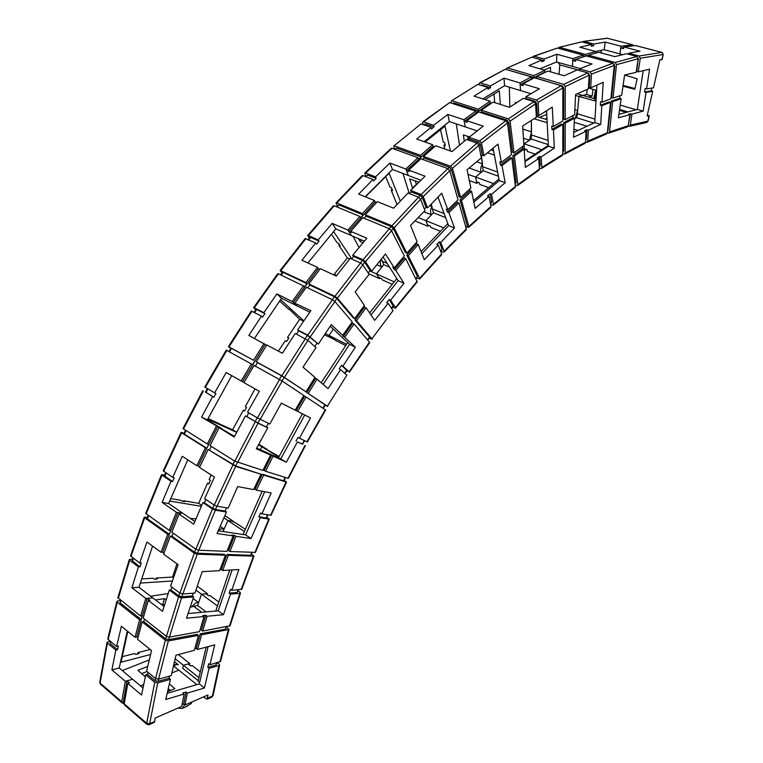 <?xml version="1.0" encoding="UTF-8"?>
<svg xmlns="http://www.w3.org/2000/svg" width="763" height="763" viewBox="0 0 763 763"><rect width="100%" height="100%" fill="white"/><g stroke="black" fill="none" stroke-linecap="round" stroke-linejoin="round"><path stroke-width="1.14" d="M220.154 526.346L224.122 529.036L220.974 528.883L218.38 530.371M206.182 611.897L197.646 605.517L190.197 607.167L191.189 607.005L190.445 606.442M193.106 598.526L198.618 602.627L195.996 602.875L191.189 607.005M174.469 661.664L177.55 664.134L175.824 664.287L173.497 665.889M633.3 45.77L632.813 44.836L607.043 38.188L583.857 41.421L593.767 44.044L605.24 42.089L604.201 49.719L595.684 51.493L595.464 53.133M593.767 44.044L593.538 45.809L591.42 46.247L591.649 44.473L579.813 47.23L595.684 51.493L585.488 54.411L585.326 56.185M572.822 58.656L583.266 55.108L583.104 56.91L583.609 56.748L572.736 60.439L572.46 66.419L572.822 58.656L556.866 54.249L556.561 61.956L580.252 68.603M583.266 55.108L557.371 48.059L534.176 56.224L544.2 59.037L544.143 60.811L541.806 61.765L541.873 59.981L528.893 65.628L544.916 70.225L544.849 72.027L520.166 84.712L520.547 90.578L520.051 82.967L504 78.169L504.553 85.723L530.905 93.715M544.916 70.225L533.785 75.642L533.814 77.425L508.959 70.31M520.051 82.967L531.372 76.882L531.401 78.665L533.814 77.425M531.372 76.882L505.287 69.233L480.328 82.881L490.39 85.961L490.533 87.697L488.034 89.195L487.891 87.459L474.071 96.138L490.132 101.202L490.275 102.967L464.2 121.393L465.325 126.935L463.856 119.734L447.814 114.421L449.34 121.575L477.104 130.883M490.132 101.202L478.334 109.233L478.573 110.95L453.909 102.976L452.945 103.644M463.856 119.734L475.778 111.036L476.017 112.752L478.573 110.95M475.778 111.036L449.665 102.585L423.579 121.861L433.613 125.285L433.975 126.925L431.391 128.985L431.019 127.335L416.722 139.085L432.716 144.732L433.098 146.391L406.402 170.502L408.339 175.509L405.821 169.004L389.893 163.044L392.468 169.51L420.88 180.249M432.716 144.732L420.585 155.366L421.062 156.949L396.541 148.041L395.043 149.367M405.821 169.004L417.971 157.731L418.448 159.305L421.062 156.949M417.971 157.731L392.02 148.27L365.611 173.039L375.549 176.882L376.159 178.361L373.555 180.955L372.945 179.477L358.658 194.136L374.471 200.497L375.091 201.976L348.701 231.361L351.485 235.614L347.871 230.083L332.172 223.359L335.825 228.871L364.352 241.165M374.471 200.497L362.415 213.564L363.14 214.947L338.925 204.913L337.065 206.964M347.871 230.083L359.831 216.444L360.565 217.827L363.14 214.947M317.484 267.384L305.973 282.558L280.135 270.483L305.181 238.561L315.691 242.968L301.938 260.212L317.484 267.384L318.352 268.624L293.297 302.501L296.893 305.81L292.229 301.509L276.845 293.927L281.547 298.228L309.778 312.181M305.973 282.558L306.945 283.674L283.187 272.362L281.108 275.147M292.229 301.509L303.521 285.877L304.494 286.993L306.945 283.674M264.027 343.493L253.545 360.27L228.414 346.574L251.294 311.037L261.49 316.14L248.843 335.424L265.142 344.428L242.462 381.681L226.182 372.525L214.641 392.84L204.78 387.032L226.22 350.15L226.811 350.436L205.333 387.394M253.545 360.27L231.561 348.395L229.425 351.877M241.165 381.023L251.323 363.922L252.524 364.724L254.747 361.08M205.466 391.991L212.591 396.569L201.575 417.199L234.556 436.36M216.339 426.183L207.326 443.952L208.728 444.409L206.83 448.243L184.331 434.099L183.826 433.642L185.476 430.294M196.844 465.707L205.428 447.795L206.83 448.243L198.323 466.002L196.844 465.707L182.29 456.303L172.715 477.4L163.215 470.847L181.117 432.363L181.613 432.812L163.673 471.391M164.627 475.091L161.546 474.662L162.004 475.206L171.026 481.253L162.099 502.426L176.415 512.297L182.929 513.337L194.842 521.52M176.415 512.297L169.224 530.352L170.778 530.447L169.291 534.319L147.469 518.84L147.04 518.22L148.108 515.426M161.041 552.259L167.726 534.243L169.291 534.319L162.653 552.193L161.041 552.259L146.935 541.997L139.686 563.056L130.53 555.826L144.217 517.219L144.646 517.839L130.931 556.513M132.571 559.184L130.072 559.298L129.29 559.613L129.691 560.3L138.427 566.871L131.904 587.758L145.762 598.44L152.819 597.896L164.026 606.49M145.762 598.44L140.64 616.075L142.309 615.808L141.26 619.575L120.134 602.904L120.316 600.08M135.032 637.277L139.6 619.852L141.26 619.575L136.72 636.857L135.032 637.277L121.374 626.261L116.653 646.471L108.165 639.48L107.802 638.698L116.853 601.482M595.607 90.168L594.081 97.387L595.235 97.721M140.535 685.88L143.654 684.592L140.535 685.88M116.653 646.471L118.341 646.051L117.55 649.685L115.862 650.114L111.894 669.933L125.323 681.292L132.657 679.27L142.967 687.921M125.323 681.292L121.756 701.769L121.975 702.761L124.216 703.81M196.797 684.63L178.771 670.133L171.856 672.976L178.771 670.133L173.611 665.985M169.024 689.247L168.795 691.183L169.024 689.247M145.332 676.762L137.865 670.334L147.688 666.404M122.338 670.601L149.224 659.928M141.699 673.634L146.992 671.497M539.651 117.454L546.718 114.297M559.021 74.269L559.794 64.855L558.154 62.404M544.162 70.005L550.581 67.344L550.419 71.798M509.837 107.087L509.36 87.182M484.944 99.562L499.336 90.835L500.366 104.426M459.526 145.161L456.293 123.902M425.077 142.032L445.001 126.133L450.38 150.969M409.311 193.621L402.931 173.468M365.458 196.873L389.12 173.22L400.298 201.07M359.077 247.47L353.002 236.272M333.622 231.571L351.724 258.743M280.584 299.649L303.788 320.813M236.635 432.373L207.727 419.192M195.967 518.83L190.388 518.458M201.279 506.327L169.72 501.024M168.137 593.595L150.597 596.199M172.343 581.005L140.382 583.066L152.562 546.089L138.952 587.281L152.819 597.896L147.383 598.316L141.26 619.575M150.559 654.492L121.05 662.208L127.783 631.43M155.538 599.985L164.436 598.631L166.115 599.871M164.436 598.631L162.91 604.096L164.417 605.221M162.91 604.096L161.251 604.353M593.509 98.417L594.081 97.387M601.73 53.114L600.519 50.482M593.013 89.357L592.098 96.1L588.378 97.015M604.201 49.719L619.909 53.896L620.996 46.209L605.24 42.089M556.561 61.956L539.956 68.794M504.553 85.723L482.798 98.894M449.34 121.575L424.114 141.699M392.468 169.51L365.191 196.768M127.297 631.039L119.228 667.987L132.657 679.27L127.011 680.825L123.177 702.914M187.755 459.841L168.633 503.504L182.929 513.337L177.913 512.536L169.291 534.319M231.685 375.654L207.374 419.831L222.109 428.796L217.665 426.784L206.83 448.243M281.547 298.228L254.47 338.41M335.825 228.871L307.918 262.968M444.762 148.985L443.942 145.228L445.048 144.398M397.027 204.522L391.171 190.054L392.02 189.253M339.344 244.551L338.791 245.181L347.375 257.98L334.251 274.194L335.119 275.433M137.55 654.015L137.807 652.67L150.168 649.485M155.843 579.06L156.148 578.039L172.533 577.038L176.94 563.819M183.273 501.358L183.521 500.757L198.685 503.332L207.526 483.208L209.033 483.494M207.526 483.208L208.795 484.038L210.407 480.375L209.138 479.546L211.151 474.948M219.057 423.77L232.601 429.769L243.33 410.217L244.694 410.875M243.33 410.217L244.637 410.98L246.583 407.432L245.285 406.669L255.042 388.882M278.371 351.114L285.314 340.737L286.65 341.433L288.862 338.114L287.527 337.418L288.662 338.419M287.527 337.418L299.678 319.268L288.948 308.958M582.646 95.442L586.604 94.478L587.281 89.347M338.791 245.181L340.174 245.791L338.553 243.378L337.179 242.768L331.447 234.222M347.375 257.98L349.664 259.01M288.71 309.292L279.639 301.051M299.678 319.268L303.521 321.194M208.07 418.563L219.134 423.618M232.601 429.769L236.702 432.249M170.788 498.592L180.659 500.27L181.918 501.129L184.78 501.615L183.521 500.757M198.685 503.332L201.699 505.364M141.746 578.917L153.058 578.23L154.288 579.155L157.378 578.964L156.148 578.039M172.533 577.038L173.468 577.734M122.261 656.676L134.593 653.5L135.785 654.473L139 653.643L137.807 652.67M391.171 190.054L392.564 190.597L391.419 187.765L390.017 187.221L385.725 176.615M443.942 145.228L445.344 145.723L444.657 142.576L443.246 142.08L440.528 129.7M494.71 102.643L494.033 94.049M586.604 94.478L592.098 96.1M139.6 619.852L117.244 602.188L108.165 639.48M111.894 669.933L119.228 667.987M140.64 616.075L117.874 597.725L129.29 559.613M167.726 534.243L144.646 517.839M139.686 563.056L141.298 562.97L140.049 566.785L132.552 561.158L132.152 560.471L132.953 558.02M138.427 566.871L140.049 566.785M131.904 587.758L138.952 587.281M169.224 530.352L145.685 513.404L161.546 474.662M205.428 447.795L181.613 432.812M172.715 477.4L174.202 477.686L172.524 481.52L164.322 475.807L165.666 472.717M171.026 481.253L172.524 481.52M162.099 502.426L168.633 503.504M207.326 443.952L182.977 428.587L202.748 390.723M251.323 363.922L226.811 350.436M214.641 392.84L215.958 393.479L213.907 397.199L205.39 392.134L207.345 388.577M212.591 396.569L213.907 397.199M201.575 417.199L207.374 419.831M303.521 285.877L278.4 273.85L254.26 307.804L253.612 307.613L255.815 309.654M276.845 293.927L263.826 312.677L254.26 307.804M263.826 312.677L264.923 313.65L262.596 317.103L261.49 316.14M632.584 44.807L620.996 46.209M591.649 44.473L581.73 41.841L558.888 47.43M585.488 54.411L559.603 47.382M544.2 59.037L556.866 54.249M541.873 59.981L531.849 57.158L506.861 68.126L506.327 69.538M533.785 75.642L507.71 68.031M490.39 85.961L504 78.169M487.891 87.459L477.829 84.369L451.343 100.945L451.21 103.081M478.334 109.233L452.221 100.821M433.613 125.285L447.814 114.421M431.019 127.335L420.985 123.902L393.775 146.057L394.376 149.128M420.585 155.366L394.624 145.962M375.549 176.882L389.893 163.044M372.945 179.477L363.007 175.614L336.788 202.968L335.997 202.977L337.275 205.876M362.415 213.564L336.788 202.968M359.831 216.444L334.223 205.781L308.433 235.557L307.689 235.519L309.282 238.17M332.172 223.359L318.209 239.897L308.433 235.557M318.209 239.897L319.068 241.146L316.55 244.217L315.691 242.968M480.328 82.881L479.46 82.995L479.097 84.75M423.579 121.861L422.702 121.975L422.883 124.55M365.611 173.039L364.781 173.096L365.744 176.177M115.862 650.114L107.392 643.095L100.096 683.057L99.734 682.256L107.02 642.322L110.177 641.13M117.244 602.188L116.863 601.444L117.693 600.977L120.163 600.605M144.217 517.219L147.421 517.219M181.117 432.363L184.036 433.212M228.414 346.574L230.874 348.252M280.135 270.483L282.033 272.858M333.259 338.858L324.485 334.843M258.81 444.219L266.745 449.188M224.866 515.645L233.449 521.377L233.23 521.921M197.255 586.213L207.507 593.719L207.202 594.701M428.863 225.457L428.024 226.277L414.881 220.965M478.086 182.367L476.846 183.339L469.312 180.573M526.184 149.453L524.238 150.397M380.031 278.037L379.526 278.638L368.701 273.755M334.251 274.194L335.615 274.823L335.062 275.51M379.526 278.638L376.426 273.879L369.864 270.932M333.049 339.154L329.063 335.482L325.315 333.593M266.812 449.054L261.89 446.822L260.317 449.684L261.89 446.822L258.504 444.781M224.122 529.036L227.879 520.49L223.902 517.829M223.015 531.525L227.879 520.49L233.449 521.377M198.618 602.627L201.47 594.186L195.948 590.114M197.646 605.517L201.47 594.186L207.507 593.719M198.208 680.682L182.71 668.274L183.406 665.279L189.71 663.543L189.424 664.974M178.389 654.559L189.71 663.543M182.71 668.274L183.406 665.279L175.147 658.698M428.024 226.277L425.84 220.65L418.172 217.569M476.846 183.339L475.568 177.064L468.015 174.317M524.467 150.473L523.8 143.711M545.392 119.152L546.947 118.456M429.807 205.581L431.915 206.401L431.219 204.122L433.441 212.782L445.621 217.598M431.915 206.401C430.256 209.768 430.122 212.562 431.505 214.794L423.827 211.742M440.47 231.313L430.866 227.431L430.342 226.058L427.49 224.904L425.84 220.65L431.505 214.794M476.675 161.775L482.512 163.845L481.415 156.053L483.132 170.721L498.411 176.196M482.512 163.845C480.671 166.906 480.242 169.739 481.205 172.343L469.159 168.013M488.682 187.679L479.708 184.388L479.393 182.853L476.532 181.804L475.568 177.064L481.205 172.343M522.846 129.071L531.534 131.894L531.372 120.43L531.334 139.038L548.33 144.646M531.534 131.894L529.474 140.249L523.447 138.256M535.187 154.088L527.319 151.436L527.214 149.796L524.353 148.833L524.028 143.787L529.474 140.249M577.286 93.763L582.264 95.337L578.974 96.472L594.93 100.859L595.96 90.282L588.435 87.936M574.854 109.729L577.686 110.587L578.974 96.472L582.264 95.337L595.121 98.856M577.686 110.587L575.025 118.58L574.434 118.399M594.987 119.152L577.4 113.763L576.771 117.779L575.025 118.58M345.753 345.563L335.815 340.556L329.063 335.482L333.288 329.101L329.063 335.482L346.583 344.304M381.195 259.296C379.926 262.758 380.165 265.324 381.92 267.002L376.836 264.751M392.23 284.361L382.339 279.907L381.586 278.743L378.772 277.474L376.426 273.879L381.92 267.002M387.156 263.388L382.568 261.375L383.531 264.523L389.569 267.184L383.531 264.523M361.481 239.925L360.088 241.489L362.988 242.777M360.088 241.489L358.572 238.676M415.139 180.879L416.503 184.541M416.245 184.436L412.449 187.917L412.926 188.108M412.449 187.917L409.617 178.866L418.858 182.223M468.244 139.896L467.719 136.329M464.295 141.184L463.36 134.927L469.522 136.911M515.387 103.415L515.359 102.347L516.513 102.681M575.55 95.385L578.974 96.472L577.4 113.763M579.394 70.368L559.794 64.855M307.727 235.471L333.431 205.791L334.223 205.781M336.493 206.735L338.925 204.913M585.288 56.195L583.218 55.632M533.585 56.214L557.371 48.059M479.612 82.909L505.287 69.233M452.459 103.491L453.909 102.976M422.807 121.889L449.665 102.585M394.509 149.176L396.541 148.041M364.848 173.029L391.171 148.365L392.02 148.27M228.852 351.562L230.96 348.119L231.561 348.395M253.612 307.613L277.703 273.736L278.4 273.85M280.536 274.871L282.491 272.248L283.187 272.362M308.118 239.592L309.94 237.379L310.684 237.427L308.691 239.849M319.068 241.146L310.684 237.427M254.022 312.305L256.072 309.263L256.721 309.463L254.594 312.601M264.923 313.65L256.721 309.463M107.02 642.322L107.392 643.095M117.55 649.685L110.282 643.676L110.273 641.216M365.382 176.53L367.642 175.061L365.935 176.749M376.159 178.361L367.642 175.061M336.044 202.92L362.187 175.671L363.007 175.614M423.608 124.798L425.373 123.987L424.123 124.97M433.975 126.925L425.373 123.987M393.861 145.981L420.985 123.902M480.833 85.284L481.901 85.055L481.281 85.427M490.533 87.697L481.901 85.055M451.467 100.859L477.829 84.369M534.176 56.224L532.879 56.843M544.143 60.811L541.864 60.172M507.042 68.041L531.849 57.158M583.857 41.421L583.209 41.44M593.538 45.809L591.544 45.284M559.098 47.363L581.73 41.841M173.859 666.175L176.072 664.478L178.37 664.678M201.699 612.308L194.012 606.547M444.133 213.602L432.735 209.129M497.619 172.037L482.931 166.811M548.101 140.421L531.582 135.013M593.814 123.043L576.771 117.779M627.978 111.903L619.613 109.424M620.233 105.084L636.065 109.748M382.568 261.375L381.357 259.086M437.495 197.655L438.324 197.96M493.585 150.826L490.905 149.949M487.481 152.8L494.395 155.061M547.004 119.619L536.322 116.472M545.23 111.598L546.604 112.047M533.995 118.761L547.166 122.671M622.618 54.621L619.909 53.896L620.748 47.974L623.81 47.535M524.925 160.859L548.368 145.39M473.489 200.583L498.935 178.971M421.062 251.628L447.852 223.588M369.597 312.954L396.808 278.581M321.213 382.749L347.718 342.587M278.4 457.81L302.406 413.842M243.063 534.51L262.176 491.238M215.767 611.02L229.701 570.085M199.629 682.437L198.094 681.197L206.144 647.158M643.19 70.682L637.353 109.405L618.898 114.326M596.933 85.084L594.787 122.585L573.747 132.457M546.537 110.769L548.416 146.191L524.982 161.67M493.079 148.146L499.24 180.573L473.823 202.185M438.01 197.121L448.606 225.629L421.872 253.64M383.064 256.95L398.124 280.66L370.98 314.976M330.207 326.221L349.588 344.342L323.159 384.418M304.714 415.015L280.765 458.878L256.711 448.062M264.685 491.725L245.61 534.882L218.189 530.81M232.105 569.942L218.189 610.801L188.051 613.547M208.108 646.633L199.277 683.906L167.173 693.3M588.407 55.27L586.251 55.928M541.806 149.72L524.028 143.787L531.334 139.038M493.499 183.587L475.568 177.064L483.132 170.721M443.77 227.86L425.84 220.65L433.441 212.782M394.213 281.862L376.426 273.879L383.799 264.647M278.819 457.047L261.89 446.822L279.124 456.484M244.37 531.544L227.879 520.49L232.086 521.158L236.063 523.122L245.352 529.331M217.484 605.975L201.47 594.186L206.029 593.833L208.576 595.703L210.044 595.588L218.828 602.026M638.202 58.694L616.494 64.702L615.169 62.48L588.416 55.213L598.602 52.275L614.816 56.624L626.537 53.715L636.971 56.481L638.202 58.694L636.18 72.323L624.592 75.041L637.134 78.799L634.806 89.29L622.97 86.2M637.353 109.405L643.171 111.112L631.945 114.145L630.305 125.113L647.825 121.145L649.027 115.862L647.119 115.957L652.718 91.283L651.249 90.864L651.898 88.012M649.027 115.862L647.329 115.032M634.978 88.508L623.085 85.408M661.779 59.791L663.247 54.507L662.055 59.733L659.861 59.781L653.519 87.764L646.557 88.947L649.58 69.185L638.259 71.836L640.291 58.226L639.06 56.023L661.826 52.389L635.808 45.646M169.338 683.925L174.861 688.617L167.545 691.707M198.924 677.668L183.406 665.279L188.165 663.972L190.645 665.937L192.19 665.508L200.287 671.936M203.463 696.934L207.059 699.194L207.946 694.969L184.999 705.002L187.316 693.081L204.398 688.007L209.081 668.34L218.943 665.555L219.639 665.002L219.191 664.115L217.341 662.675M170.454 690.477L168.261 688.598M182.023 704.688L183.721 703.944L184.999 705.002M154.717 721.55L155.099 718.078L181.699 706.443L184.102 694.034L165.752 699.49L170.407 679.299L157.722 682.895L149.672 723.763L154.717 721.55L154.126 722.485M351.552 258.972L353.574 256.463L352.735 255.204L366.85 238.218L350.761 231.323L351.59 232.601L348.701 231.361M318.352 268.624L319.869 269.32M334.947 296.34L308.824 283.912L320.336 268.71L336.273 276.063L350.188 258.361L360.546 262.977L362.873 264.914L369.12 274.384L355.148 291.857L364.428 305.41L354.69 318.553L337.38 298.171L334.947 296.34L360.546 262.977M296.521 334.127L298.686 330.884L297.608 329.921L310.827 310.684L293.297 302.501M265.142 344.428L266.649 345.238M281.824 375.749L256.32 361.796L266.821 344.971L282.386 353.25L295.233 333.469L307.918 340.393L316.006 347.613L303.016 367.175L314.928 377.37L306.02 391.829L281.824 375.749L305.381 338.677M257.427 417.895L247.536 412.106L259.306 391.285L243.931 382.587L254.098 365.448L282.205 381.061L303.827 395.472L295.176 410.17L281.299 403.131L269.864 424.018L257.427 417.895L279.573 379.478M243.96 382.53L242.462 381.681M217.665 426.784L234.193 437.046L245.438 415.921L258.037 423.198L267.784 427.824L256.32 448.768L270.579 455.168L262.873 470.418L234.813 461.138L255.319 421.739M214.222 505.049L204.627 498.659L214.451 477.075L199.524 467.433L208.127 449.493L235.672 466.374L260.984 474.243L253.602 489.598L237.684 486.556L228.185 508.12L217.083 506.222L214.222 505.049L232.877 465.058M199.753 466.937L198.323 466.002M177.913 512.536L180.545 514.348L179.047 514.109L193.726 524.238L202.901 502.598L212.486 509.007L215.347 510.18L226.458 512.03L216.978 533.547L233.163 535.912L226.935 551.382L198.781 550.209L195.862 549.188L212.486 509.007M179.887 593.099L170.597 586.156L178.103 564.668L163.635 554.148L170.34 536.093L194.327 553.146L197.245 554.167L225.438 555.235L219.601 570.667L202.157 571.687L194.947 593.07L182.843 593.976L179.887 593.099L194.327 553.146M163.997 553.165L162.653 552.193M147.383 598.316L149.939 600.281L148.318 600.405L162.529 611.354L169.3 590.047L178.58 597.019L181.527 597.896L193.64 596.952L186.477 618.192L204.045 616.533L199.524 631.63L169.415 637.105L166.439 636.371L178.58 597.019M155.576 678.574L146.582 671.163L151.541 650.591L137.54 639.299L142.128 621.855L165.352 640.205L168.327 640.939L198.447 635.379L194.346 650.305L175.957 655.207L171.255 675.608L158.57 679.175L155.576 678.574L165.352 640.205M137.912 637.82L136.72 636.857M127.011 680.825L129.481 682.914L127.793 683.381L141.556 695.026L145.752 674.864L154.736 682.303L157.722 682.895M409.483 193.688L411.2 191.942L410.618 190.445L425.058 176.205L408.749 170.101L409.321 171.599L406.402 170.502M375.091 201.976L376.541 202.567M391.934 225.781L365.324 214.765L377.38 201.67L393.584 208.185L407.995 193.106L418.515 197.197L420.604 199.296L424.953 210.578L410.561 225.419L417.084 241.699L406.898 253.106L394.137 227.794L391.934 225.781L420.203 195.433L411.2 191.942M468.072 140.03L469.331 139.009L468.987 137.34L483.227 126.153L466.813 120.716L467.147 122.366L464.2 121.393M433.098 146.391L434.405 146.858M450.456 166.191L423.522 156.434L435.663 145.771L452.039 151.56L466.393 139.457L476.999 143.091L478.859 145.294L481.358 157.884L467.061 169.758L470.876 188.06L460.633 197.445L452.421 168.346L450.456 166.191L476.999 143.091M525.316 98.952L525.936 98.57L525.831 96.796L539.422 88.746L522.998 83.844L523.113 85.599L520.166 84.712M490.275 102.967L491.324 103.301M508.339 118.894L481.281 110.187L493.079 102.128L509.512 107.306L523.332 98.341L533.957 101.603L535.588 103.854L536.37 117.244L522.645 125.99L523.923 145.58L513.957 152.781L510.085 121.126L508.339 118.894L533.957 101.603M574.243 122.29L586.966 126.257M577.982 130.473L573.91 129.185M579.384 70.549L579.46 68.928L592.05 63.958L575.75 59.466L575.664 61.25L572.736 60.439M544.849 72.027L545.45 72.208M563.733 84.388L536.742 76.51L547.853 71.064L564.229 75.766L577.143 69.919L587.701 72.886L589.122 75.136L588.387 88.861L575.598 94.507L574.615 114.688L565.202 119.677L565.249 86.648L563.733 84.388L587.701 72.886M619.47 110.349L626.242 112.371M628.493 54.24L628.636 53.267L639.985 51.178L623.896 46.963L623.638 48.737L620.748 47.974M177.703 708.198L182.29 708.398L184.656 704.716M191.732 702.437L191.16 703.62L185.304 707.072M124.55 704.983L124.207 703.887L146.687 723.314L149.672 723.763L149.243 724.631L154.279 722.418M616.494 64.702L613.032 98.055L621.673 95.194L624.592 75.041M614.282 65.427L610.848 98.828L602.007 102.185L603.199 82.318L590.686 87.84L591.439 74.145L590.018 71.894L612.966 63.195L614.282 65.427L591.439 74.145M562.846 87.926L562.827 120.993L553.261 126.515L552.288 107.097L538.84 115.671L538.077 102.29L536.446 100.048L561.32 85.666L562.846 87.926L538.077 102.29M507.529 122.977L511.448 154.651L501.386 162.385L497.972 144.083L483.933 155.747L481.453 143.158L479.603 140.955L505.783 120.745L507.529 122.977L481.453 143.158M449.798 170.759L458.067 199.849L447.805 209.73L441.748 193.268L427.557 207.898L423.236 196.606L421.138 194.508L447.824 168.613L449.798 170.759L423.236 196.606M334.9 301.557L352.277 321.881L342.701 335.377L331.256 324.637L318.362 344.065L307.756 335.1L332.468 299.735L334.9 301.557L310.293 336.817M391.533 230.741L404.361 256.015L394.252 267.87L385.468 253.945L371.648 271.227L365.429 261.728L363.102 259.801L389.33 228.719L391.533 230.741L365.429 261.728M350.761 231.323L362.73 217.655L389.33 228.719M365.324 214.765L366.04 216.148L364.161 218.247M389.244 228.681L391.133 226.544L366.04 216.148M391.133 226.544L393.336 228.557L405.42 252.477L406.898 253.106M588.416 55.213L588.292 56.481M614.072 64.206L614.797 66.104L611.545 97.616L613.032 98.055M575.75 59.466L586.194 55.909L612.966 63.195M536.742 76.51L536.542 78.398M561.854 85.942L536.761 78.293M562.207 85.752L563.723 88.003L563.695 119.209L565.202 119.677M522.998 83.844L534.319 77.75L561.32 85.666M481.281 110.187L481.52 111.903L480.556 112.581M506.041 120.85L507.033 120.144L481.52 111.903M507.033 120.144L508.768 122.366L512.45 152.276L513.957 152.781M466.813 120.716L478.725 111.989L505.783 120.745M423.522 156.434L423.999 158.017L422.492 159.372M447.871 168.623L449.388 167.24L423.999 158.017M449.388 167.24L451.353 169.386L459.135 196.873L460.633 197.445M408.749 170.101L420.909 158.799L447.824 168.613M169.376 637.105L168.671 639.594L197.131 634.368L198.447 635.379M168.671 639.594L165.705 638.869L143.797 621.578L142.128 621.855M148.318 600.405L143.177 618.068L166.439 636.371M198.618 550.199L197.436 553.261L224.084 554.3L225.438 555.235M197.436 553.261L194.527 552.24L171.904 536.179L170.34 536.093M179.047 514.109L171.837 532.202L195.862 549.188M237.417 462.397L235.672 465.926L260.984 474.243M235.672 465.926L208.127 449.493M219.057 427.833L210.025 445.64L234.813 461.138M256.32 361.796L257.522 362.597L255.367 366.145M279.392 379.373L281.576 375.758L257.522 362.597M281.576 375.758L306.02 391.829M295.062 302.911L306.364 287.241L332.468 299.735M308.824 283.912L309.797 285.038L307.689 287.87M332.306 299.659L334.432 296.759L309.797 285.038M334.432 296.759L336.855 298.581L353.231 317.837L354.69 318.553M158.609 679.156L158.113 681.349L155.137 680.758L147.45 674.397L147.927 672.26M147.45 674.397L145.752 674.864M158.113 681.349L169.109 678.24L169.615 676.075M197.569 649.447L201.604 634.797L229.024 629.446L220.497 661.445L209.939 664.754L214.68 644.878L197.569 649.447L196.263 648.426L200.287 633.795L225.543 629.16L226.229 626.776M240.498 593.051L230.102 625.784L202.681 631.058L201.365 630.057L205.8 615.255L207.126 616.237L223.445 614.701L230.493 594.072L239.868 593.337L240.498 593.051L240.011 592.269L238.142 590.934M204.045 616.533L202.72 615.541L205.8 615.255M196.263 648.426L194.737 648.836M182.738 593.986L181.804 596.771L178.866 595.893L170.922 589.933L171.866 587.1M170.922 589.933L169.3 590.047M181.804 596.771L192.305 595.96L193.23 593.204M222.662 570.495L228.385 555.35L253.974 556.141L241.776 589.322L231.78 590.304L238.867 569.551L222.662 570.495L221.318 569.541L227.04 554.415L250.636 555.33L251.78 552.412M269.368 519.05L255.452 552.374L229.892 551.506L228.538 550.562L234.642 535.407L235.996 536.332L251.027 538.525L260.25 517.667L268.834 519.098L266.974 517.238M233.163 535.912L231.799 534.987L234.642 535.407M221.318 569.541L219.992 569.618M216.902 506.193L215.443 509.503L212.591 508.339L204.389 502.846L205.867 499.488M204.389 502.846L202.901 502.598M215.443 509.503L225.085 511.115L226.525 507.834M256.387 490.132L263.636 475.072L286.554 482.102L271.037 515.283L261.928 513.861L271.17 492.965L256.387 490.132L255.004 489.255L262.243 474.204L283.426 480.795L285.085 477.419M305.372 445.659L288.395 478.382L265.514 471.257L264.122 470.389L271.685 455.444L286.325 462.225L297.408 441.911L302.873 444.142M270.579 455.168L269.186 454.319L271.685 455.444M255.004 489.255L253.869 489.035M259.954 419.259L257.913 422.979L255.195 421.519L246.745 416.541L248.776 412.84M246.745 416.541L245.438 415.921M257.913 422.979L266.363 426.994L268.385 423.312M314.738 377.675L315.586 378.391L306.86 392.564L325.276 404.981L323.226 408.396M297.608 411.4L306.097 396.979L325.639 410.036L307.365 442.006L299.43 438.22L310.493 417.943L295.214 410.103M296.187 410.599L304.666 396.197L306.097 396.979M297.608 329.921L307.756 335.1M305.2 338.591L307.375 335.329L318.362 344.065M314.776 346.516L316.903 343.321M363.903 306.097L364.59 307.088L355.043 319.983L369.569 337.065L367.919 340.164M346.764 370.904L349.13 371.762L342.892 366.145L355.339 347.232L342.701 335.377M343.255 336.531L352.64 323.302L354.099 324.008L369.769 342.53L349.425 372.144M635.465 45.551L623.896 46.963M628.636 53.267L639.06 56.023M638.221 58.141L636.771 71.436L638.259 71.836M636.294 71.541L636.771 71.436M620.052 95.699L619.67 98.322L611.182 101.155L607.958 130.483M585.517 142.204L587.167 142.319L587.768 141.174L588.359 130.225L600.681 124.407L601.797 105.695L600.309 105.246L600.519 101.746L602.007 102.185M600.309 105.246L608.998 101.937L610.486 102.376L607.358 132.714L606.633 133.916L587.167 142.319M579.46 68.928L590.018 71.894M588.378 73.277L589.818 75.527L589.179 87.402L590.686 87.84M588.445 87.726L589.179 87.402M573.051 115.49L572.946 117.788L563.695 122.709L563.666 150.845L562.808 152.152M539.346 168.28L541.425 168.518L541.787 167.498L541.186 156.892L554.339 148.156L553.433 129.929L551.935 129.452L551.763 126.038L553.261 126.515M551.935 129.452L561.33 124.026L562.827 124.493L562.808 154.374L562.341 155.461L541.425 168.518M525.831 96.796L536.446 100.048M534.348 101.784L535.025 101.355L536.656 103.596L537.324 115.194L538.84 115.671M536.284 115.852L537.324 115.194M522.521 146.572L522.645 148.527L512.86 155.614L516.16 182.443L515.092 184.017M490.628 204.656L493.299 205.171L493.461 204.284L491.515 194.384L505.182 182.719L501.987 165.6L500.48 165.075L499.879 161.861L501.386 162.385M500.48 165.075L510.361 157.474L511.868 157.998L515.387 186.468L515.139 187.421L493.299 205.171M468.987 137.34L479.603 140.955M477.142 143.148L478.411 142.118L480.261 144.302L482.416 155.223L483.933 155.747M481.052 156.348L482.416 155.223M441.071 251.141L443.208 252.038L444.161 251.99L444.152 251.265L440.776 242.443L454.519 227.984L448.863 212.629L447.376 212.047L446.307 209.148L447.805 209.73M447.376 212.047L457.438 202.338L458.935 202.91L466.336 228.938L466.26 229.739L444.161 252M465.888 227.364L467.357 225.962L459.994 199.935L470.046 190.721L471.553 191.275L475.12 208.394L489.016 196.52L490.981 206.43L490.819 207.307L468.759 227.355L468.835 226.544L490.981 206.43M469.712 189.11L470.046 190.721M410.618 190.445L421.138 194.508M420.203 195.433L422.292 197.512L426.05 207.307L427.557 207.898M424.362 209.043L426.05 207.307M416.226 242.644L416.741 243.941L406.765 255.138L417.504 276.416L415.988 278.924M392.754 307.127L394.757 308.052L395.615 308.138L395.453 307.575L390.618 300.193L403.97 283.264L395.797 270.312L394.318 269.663L392.773 267.212L394.252 267.87M394.318 269.663L404.237 258.037L405.716 258.667L417.237 281.843L395.615 308.138M352.735 255.204L363.102 259.801M360.422 262.92L362.444 260.402L364.762 262.329L370.16 270.56L371.648 271.227M368.214 273.001L370.16 270.56M643.171 111.112L646.023 92.437L652.718 91.283M611.182 101.155L612.66 101.593L609.523 131.894L628.245 125.695L627.377 126.935L608.788 133.096L609.523 131.894M612.66 101.593L621.149 98.761L618.392 117.798L629.885 114.698L628.245 125.695M601.797 105.695L610.486 102.376M563.695 122.709L565.192 123.177L565.145 153.029L585.507 142.261L584.916 143.406L564.668 154.116L565.145 153.029M565.192 123.177L574.434 118.246L573.518 137.245L586.098 131.293L585.507 142.261M553.433 129.929L562.827 124.493M512.86 155.614L514.357 156.129L517.848 184.589L539.393 169.109L539.031 170.13L517.581 185.543L517.848 184.589M514.357 156.129L524.152 149.033L525.354 167.412L538.773 158.494L539.393 169.109M501.987 165.6L511.868 157.998M459.994 199.935L461.491 200.507L468.835 226.544M461.491 200.507L471.553 191.275M448.863 212.629L458.935 202.91M406.765 255.138L408.243 255.767L419.621 278.333L441.653 253.907L441.663 254.632L419.707 278.981L419.621 278.333M408.243 255.767L418.229 244.561L424.314 259.744L438.258 245.085L441.653 253.907M202.681 631.058L207.126 616.237M229.892 551.506L235.996 536.332M265.514 471.257L273.087 456.293M306.86 392.564L327.413 406.202L346.879 375.196L327.413 406.202M308.281 393.346L317.017 379.163L328.08 388.634L340.613 369.597L346.879 375.196M344.704 337.256L354.099 324.008M355.043 319.983L356.502 320.689L371.886 338.801L393.031 310.655L371.886 338.801M356.502 320.689L366.059 307.785L374.69 320.393L388.176 303.283L393.031 310.655M395.797 270.312L405.716 258.667M369.359 338.152L372.115 339.268M325.2 405.115L327.775 406.479M284.113 480.442L286.554 482.102M251.609 554.176L253.974 556.141M226.659 627.186L229.024 629.446M416.741 278.056L419.707 278.981M466.393 226.888L468.759 227.355M515.235 185.19L517.581 185.543M562.808 153.954L564.668 154.116M607.31 132.981L608.788 133.096M628.083 126.238L629.418 126.362L630.305 125.113M438.258 245.085L436.779 244.475L439.297 241.833L442.149 249.272L440.728 251.504M440.776 242.443L439.297 241.833M448.606 225.629L454.519 227.984M489.016 196.52L487.528 195.967L490.027 193.831L491.677 202.176L490.485 203.95M491.515 194.384L490.027 193.831M499.24 180.573L505.182 182.719M538.773 158.494L537.286 157.989L539.699 156.386L540.214 165.323L539.25 166.754M541.186 156.892L539.699 156.386M548.416 146.191L554.339 148.156M586.098 131.293L584.62 130.826L586.881 129.758L586.385 138.98L585.622 140.211M588.359 130.225L586.881 129.758M594.787 122.585L600.681 124.407M629.885 114.698L628.416 114.259L630.486 113.706L628.636 123.081M631.945 114.145L630.486 113.706M340.613 369.597L339.182 368.853L341.452 365.401L347.022 370.522L345.038 373.546M342.892 366.145L341.452 365.401M349.588 344.342L355.339 347.232M266.363 426.994L267.784 427.824M297.408 441.911L302.367 444.104L304.303 440.556M299.43 438.22L298.018 437.399L296.006 441.09M280.765 458.878L286.325 462.225M225.085 511.115L226.458 512.03M260.25 517.667L258.886 516.77L266.125 517.982L267.527 514.815M261.928 513.861L260.555 512.974L258.886 516.77M245.61 534.882L251.027 538.525M192.305 595.96L193.64 596.952M230.493 594.072L229.167 593.109L237.074 592.498L237.98 589.837M231.78 590.304L230.445 589.351L229.167 593.109M218.189 610.801L223.445 614.701M169.109 678.24L170.407 679.299M209.081 668.34L207.794 667.329L216.101 664.983L216.606 662.875M209.939 664.754L208.642 663.734L207.794 667.329M199.277 683.906L204.398 688.007M388.176 303.283L386.717 302.606L389.159 299.516L393.403 306.306L391.648 308.538M390.618 300.193L389.159 299.516M398.124 280.66L403.97 283.264M127.793 683.381L124.207 703.887M364.59 307.088L366.059 307.785M315.586 378.391L317.017 379.163M184.102 694.034L182.815 692.985L186.038 692.031L187.316 693.081M416.741 243.941L418.229 244.561M522.645 148.527L524.152 149.033M572.946 117.788L574.434 118.246M646.023 92.437L644.554 92.027L645.088 88.527L646.557 88.947M619.67 98.322L621.149 98.761M217.217 662.704L216.101 664.983M226.811 626.671L225.543 629.16M200.287 633.795L201.604 634.797M238.523 589.799L237.074 592.498M252.295 552.431L250.636 555.33M227.04 554.415L228.385 555.35M268.004 514.901L266.125 517.982M283.903 480.862L283.426 480.795M262.243 474.204L263.636 475.072M304.714 440.756L302.367 444.104M362.444 260.402L353.574 256.463M307.375 335.329L298.686 330.884M478.411 142.118L469.331 139.009M535.025 101.355L525.936 98.57M644.554 92.027L651.249 90.864M183.721 703.944L186.038 692.031M207.507 698.345L213.106 695.494M607.386 38.274L583.466 41.383M129.691 560.3L118.255 598.459M162.004 475.206L146.105 514.014M203.292 391.085L183.482 429.035M251.933 311.237L229.005 346.85M305.915 238.609L280.832 270.598M99.734 682.256L100.325 684.049L100.096 683.057L121.756 701.769M207.908 388.901L205.934 392.506M186.029 430.637L184.331 434.099M166.21 473.079L164.779 476.341M148.632 515.798L147.469 518.84M133.458 558.392L132.552 561.158M120.792 600.452L120.134 602.904M110.73 641.588L110.282 643.676M121.975 702.761L100.449 684.153M662.217 52.523L662.971 54.555L640.291 58.226M147.03 724.421L146.687 723.314L154.736 682.303M589.122 75.136L565.249 86.648M535.588 103.854L510.085 121.126M478.859 145.294L452.421 168.346M420.604 199.296L394.137 227.794M168.327 640.939L158.57 679.175M181.527 597.896L169.415 637.105M197.245 554.167L182.843 593.976M215.347 510.18L198.781 550.209M235.672 466.374L217.083 506.222M258.037 423.198L237.608 462.464M282.205 381.061L260.145 419.354M307.918 340.393L284.456 377.332M362.873 264.914L337.38 298.171M322.844 408.148L324.914 404.695M284.208 377.342L282.024 380.947M309.912 337.036L307.766 340.26M367.604 339.802L369.569 337.065M336.855 298.581L334.776 301.423M638.526 59.628L638.049 59.733M615.169 62.48L636.971 56.481M607.644 129.929L608.235 129.71M614.797 66.104L614.196 66.305M589.818 75.527L589.084 75.842M562.817 151.332L563.666 150.845M563.723 88.003L562.846 88.47M536.656 103.596L535.616 104.245M515.006 183.33L516.16 182.443M508.768 122.366L507.557 123.234M480.261 144.302L478.887 145.437M451.353 169.386L449.817 170.807M422.292 197.512L420.594 199.257M415.749 278.447L417.504 276.416M393.336 228.557L391.486 230.645M364.762 262.329L362.787 264.79M587.768 141.174L607.358 132.714M541.787 167.498L562.808 154.374M493.461 204.284L515.387 186.468M444.152 251.265L466.336 228.938M219.801 661.979L228.366 629.856M229.434 626.194L239.868 593.337M241.146 589.599L253.392 556.303M254.871 552.536L268.834 519.098M270.503 515.33L286.068 482.044M287.909 478.306L304.942 445.487M306.936 441.825L325.276 409.769M349.13 371.762L369.54 342.062M395.453 307.575L417.151 281.194M207.059 699.194L211.923 697.058L212.372 696.209L218.943 665.555M211.265 446.422L209.529 449.941M173.087 533.089L171.904 536.179M144.474 619.089L143.797 621.578M391.371 308.128L393.241 305.744M344.685 373.231L346.717 370.141M440.528 250.979L442.149 249.272M490.361 203.311L491.677 202.176M539.212 165.991L540.214 165.323M585.669 139.324L586.385 138.98M255.195 421.519L257.245 417.79M232.877 464.619L234.642 461.033M212.591 508.339L214.079 504.953M194.527 552.24L195.748 549.102M178.866 595.893L179.81 593.042M165.705 638.869L166.41 636.352M155.137 680.758L155.623 678.612M646.49 122.481L648.111 121.059L649.313 115.776M219.639 665.002L213.096 695.532L211.761 697.124M149.081 724.697L146.906 724.316L124.426 704.878M632.708 44.807L607.281 38.217M663.247 54.507L662.055 52.418M661.95 52.389L635.703 45.589M187.25 706.223L182.29 708.398M648.111 121.059L646.786 122.423L629.418 126.362M283.912 480.862L285.534 477.562"/></g></svg>
